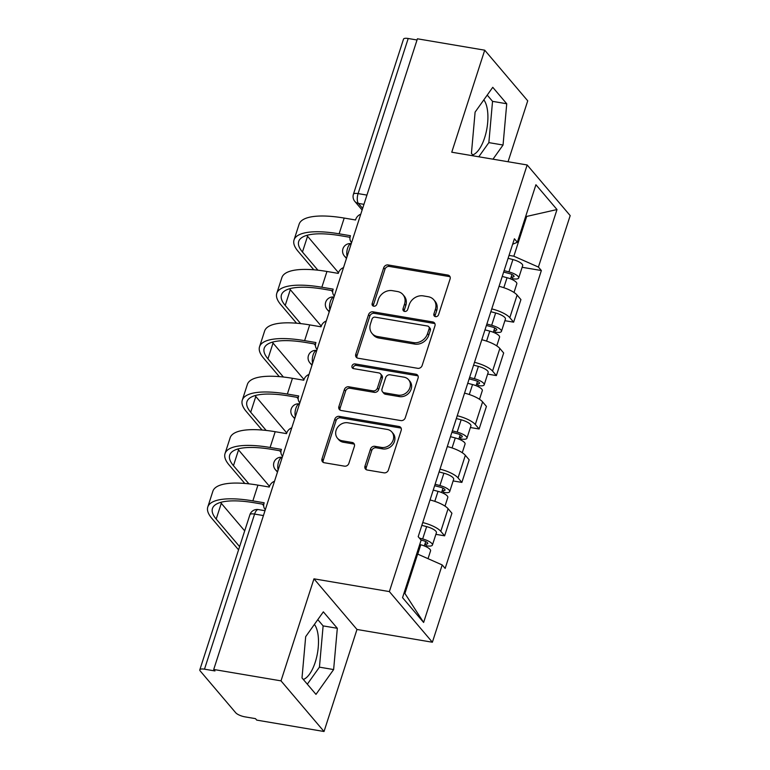 <?xml version="1.0" encoding="UTF-8"?>
<svg xmlns="http://www.w3.org/2000/svg" width="770" height="770" viewBox="0 0 770 770"><rect width="100%" height="100%" fill="white"/><g stroke="black" fill="none" stroke-linecap="round" stroke-linejoin="round"><path stroke-width="1.16" d="M435.474 316.653A2.589 2.223 -40.3 0 0 438.563 314.689L450.094 278.981A3.706 3.176 -40.3 0 0 449.593 276.026A3.706 3.176 -40.3 0 0 447.861 275.063L388.119 264.947A3.706 3.176 -40.3 0 0 383.71 267.748L372.18 303.457A2.589 2.223 -40.3 0 0 376.828 304.246L378.32 299.626A11.848 10.164 -40.3 0 1 392.411 290.665L397.397 291.512A11.848 10.164 -40.3 0 1 402.951 294.592A11.848 10.164 -40.3 0 1 404.539 304.063L403.047 308.683A2.589 2.223 -40.3 0 0 407.696 309.473L409.188 304.843A11.848 10.164 -40.3 0 1 423.279 295.892L428.264 296.729A11.848 10.164 -40.3 0 1 433.818 299.819A11.848 10.164 -40.3 0 1 435.406 309.28L433.914 313.9A2.589 2.223 -40.3 0 0 435.474 316.653M483.829 99.869A29.424 12.253 -80.4 0 1 484.657 137.686A29.424 12.253 -80.4 0 1 472.732 154.924M314.41 624.403A29.424 12.253 -80.4 0 1 315.238 662.219A29.424 12.253 -80.4 0 1 303.303 679.467M364.99 466.081A3.706 3.176 -40.3 0 0 365.481 469.046A3.706 3.176 -40.3 0 0 367.223 470.008L383.98 472.838A3.706 3.176 -40.3 0 0 388.388 470.047L401.189 430.382A3.706 3.176 -40.3 0 0 400.698 427.427A3.706 3.176 -40.3 0 0 398.956 426.464L339.214 416.358A3.706 3.176 -40.3 0 0 334.815 419.15L322.004 458.814A3.706 3.176 -40.3 0 0 322.495 461.769A3.706 3.176 -40.3 0 0 324.237 462.731L344.479 466.158A3.706 3.176 -40.3 0 0 348.887 463.357L354.373 446.388A3.706 3.176 -40.3 0 0 353.873 443.424A3.706 3.176 -40.3 0 0 352.14 442.461L342.092 440.767A9.904 8.499 -40.3 0 1 337.453 438.188A9.904 8.499 -40.3 0 1 337.443 427.581A9.904 8.499 -40.3 0 1 347.905 422.788L387.233 429.439A9.904 8.499 -40.3 0 1 391.882 432.018A9.904 8.499 -40.3 0 1 391.882 442.625A9.904 8.499 -40.3 0 1 381.429 447.418L374.875 446.311A3.706 3.176 -40.3 0 0 370.466 449.112L364.99 466.081L366.241 467.563A3.706 3.176 -40.3 0 0 366.241 469.661M389.37 591.591L313.967 578.828L281.012 680.863L213.714 669.476L417.417 38.798L484.715 50.185L451.759 152.21L527.161 164.972L389.37 591.591L432.384 642.228L570.185 215.61L527.161 164.972M417.735 368.32A3.706 3.176 -40.3 0 0 422.143 365.519L434.954 325.864A3.706 3.176 -40.3 0 0 434.453 322.909A3.706 3.176 -40.3 0 0 432.721 321.947L372.978 311.831A3.706 3.176 -40.3 0 0 368.57 314.632L355.759 354.287A3.706 3.176 -40.3 0 0 356.26 357.251A3.706 3.176 -40.3 0 0 357.992 358.214L417.735 368.32M418.072 378.128L405.261 417.783A3.706 3.176 -40.3 0 1 400.862 420.584L341.12 410.477A3.706 3.176 -40.3 0 1 339.378 409.505A3.706 3.176 -40.3 0 1 338.887 406.55L344.363 389.582A3.706 3.176 -40.3 0 1 348.772 386.781L372.998 390.881A3.706 3.176 -40.3 0 0 377.406 388.08L381.034 376.819A3.706 3.176 -40.3 0 0 380.544 373.864A3.706 3.176 -40.3 0 0 378.802 372.901L353.584 368.628A2.589 2.223 -40.3 0 1 355.105 363.921L415.839 374.201A3.706 3.176 -40.3 0 1 417.571 375.163A3.706 3.176 -40.3 0 1 418.072 378.128M281.012 680.863L324.026 731.5L256.737 720.114L255.486 718.641L245.004 716.86A7.546 2.262 -162.1 0 1 235.726 712.77L200.238 670.988A7.546 2.262 -162.1 0 1 199.815 669.813L249.913 514.707A7.546 2.262 17.9 0 1 254.591 514.071L204.493 669.178A7.546 2.262 -162.1 0 0 199.815 669.813M508.056 161.738L527.729 100.822L484.715 50.185M324.026 731.5L356.982 629.465L432.384 642.228M213.714 669.476L214.974 670.949L204.493 669.178M366.934 195.099L358.098 193.597A7.546 2.262 17.9 0 0 353.43 194.233L403.519 39.135A7.546 2.262 17.9 0 1 408.196 38.5L358.098 193.597A7.546 3.138 99.6 0 0 358.397 203.405L362.641 208.401M417.032 39.992L408.196 38.5M491.751 308.914A17.354 5.217 17.9 0 1 509.807 317.673L517.103 295.074A17.354 5.217 -162.1 0 0 499.047 286.325M517.103 295.074L520.924 299.578L513.629 322.168L504.899 320.695M509.807 317.673L513.629 322.168M487.641 374.105L496.381 375.587L503.676 352.987L499.855 348.483A17.354 5.217 -162.1 0 0 481.799 339.734M474.493 362.333A17.354 5.217 17.9 0 1 492.55 371.082L496.381 375.587M470.393 427.523L479.123 428.996L486.428 406.396L482.597 401.892A17.354 5.217 -162.1 0 0 464.541 393.143M457.245 415.742A17.354 5.217 17.9 0 1 475.302 424.491L479.123 428.996M453.135 480.932L461.875 482.405L469.171 459.815L465.35 455.311A17.354 5.217 -162.1 0 0 447.293 446.561M439.988 469.151A17.354 5.217 17.9 0 1 458.044 477.91L461.875 482.405M435.887 534.341L444.627 535.824L451.923 513.224L448.092 508.72A17.354 5.217 -162.1 0 0 430.035 499.971M422.74 522.57A17.354 5.217 17.9 0 1 440.796 531.319L444.627 535.824M509.037 255.39L513.85 256.208L526.565 216.832L525.833 215.975M525.612 216.668L556.999 209.546L538.413 267.065L513.85 256.208M512.628 244.263L517.344 242.261L535.92 184.742L556.999 209.546M404.192 592.602L404.914 593.458L417.638 554.082L442.201 564.939L445.156 568.414L541.368 270.53L538.413 267.065M442.201 564.939L423.625 622.458L402.556 597.655L421.132 540.136L418.187 536.671L514.399 238.787L517.344 242.261M492.973 159.188L503.051 145.02L506.737 103.757L492.762 87.308L475.1 112.122L471.423 153.384L473.56 155.906M313.967 578.828L356.982 629.465M315.979 694.376L333.631 669.563L337.318 628.291L323.342 611.842L305.68 636.655L302.004 677.927L315.979 694.376M417.638 554.082L416.686 553.919M522.147 267.286L541.368 270.53M404.914 593.458L423.625 622.458M478.776 156.782L488.854 142.623L492.54 101.351L487.217 95.095M488.854 142.623L503.051 145.02M492.54 101.351L506.737 103.757M307.317 684.184L319.435 667.157L323.121 625.894L317.798 619.629M319.435 667.157L333.631 669.563M323.121 625.894L337.318 628.291M435.089 316.547A2.589 2.223 -40.3 0 1 435.166 315.382L436.657 310.762A11.848 10.164 -40.3 0 0 435.069 301.291L433.818 299.819M402.951 294.592L404.202 296.065A11.848 10.164 -40.3 0 1 405.79 305.536L404.298 310.156A2.589 2.223 -40.3 0 0 404.221 311.321M450.094 276.873A3.706 3.176 -40.3 0 0 449.112 276.536L389.37 266.43A3.706 3.176 -40.3 0 0 384.971 269.231L373.431 304.939A2.589 2.223 -40.3 0 0 373.354 306.104M434.944 323.756A3.706 3.176 -40.3 0 0 433.972 323.419L374.23 313.313A3.706 3.176 -40.3 0 0 369.821 316.114L357.02 355.769A3.706 3.176 -40.3 0 0 357.02 357.877M429.111 328.78A2.589 2.223 -40.3 0 0 427.552 326.028L375.106 317.153A2.589 2.223 -40.3 0 0 372.025 319.117L370.447 323.987A11.848 10.164 -40.3 0 0 372.045 333.458A11.848 10.164 -40.3 0 0 377.598 336.538L413.442 342.602A11.848 10.164 -40.3 0 0 427.533 333.651L429.111 328.78L430.363 330.253A2.589 2.223 -40.3 0 0 430.016 328.184L428.765 326.701M372.045 333.458L373.296 334.931A11.848 10.164 -40.3 0 0 378.85 338.02L377.598 336.538M430.363 330.253L428.794 335.123A11.848 10.164 -40.3 0 1 414.693 344.084L378.85 338.02M380.544 373.864L381.795 375.337A3.706 3.176 -40.3 0 1 382.295 378.301L378.657 389.553A3.706 3.176 -40.3 0 1 374.249 392.353L350.023 388.253A3.706 3.176 -40.3 0 0 345.615 391.054L340.138 408.023A3.706 3.176 -40.3 0 0 340.138 410.131M418.072 376.02A3.706 3.176 -40.3 0 0 417.09 375.683L356.356 365.404A2.589 2.223 -40.3 0 0 353.189 368.532M398.138 395.135A9.904 8.499 -40.3 0 0 408.601 390.332A9.904 8.499 -40.3 0 0 408.591 379.735A9.904 8.499 -40.3 0 0 403.952 377.156L390.092 374.807A3.706 3.176 -40.3 0 0 385.683 377.608L382.045 388.869A3.706 3.176 -40.3 0 0 382.546 391.824A3.706 3.176 -40.3 0 0 384.278 392.787L398.138 395.135L399.399 396.608A9.904 8.499 -40.3 0 0 409.852 391.815A9.904 8.499 -40.3 0 0 409.842 381.208L408.591 379.735M382.546 391.824L383.797 393.297A3.706 3.176 -40.3 0 0 385.539 394.269L384.278 392.787M399.399 396.608L385.539 394.269M391.882 432.018L393.133 433.491A9.904 8.499 -40.3 0 1 393.143 444.097A9.904 8.499 -40.3 0 1 382.68 448.9L376.126 447.784A3.706 3.176 -40.3 0 0 371.717 450.585L366.241 467.563M337.453 438.188L338.704 439.66A9.904 8.499 -40.3 0 0 343.353 442.24L342.092 440.767M354.364 444.28A3.706 3.176 -40.3 0 0 353.392 443.944L343.353 442.24M401.189 428.274A3.706 3.176 -40.3 0 0 400.217 427.937L340.475 417.831A3.706 3.176 -40.3 0 0 336.067 420.632L323.256 460.287A3.706 3.176 -40.3 0 0 323.265 462.395M502.232 276.449L507.035 277.71A9.433 2.83 17.9 0 1 516.814 283.793L514.014 292.465M503.657 272.06L509.336 273.543A4.524 1.357 17.9 0 1 514.023 276.459A4.524 1.357 17.9 0 1 511.222 276.844L510.568 278.865M504.109 270.626L508.922 271.887A9.433 2.83 17.9 0 1 518.691 277.97A9.433 2.83 17.9 0 1 512.859 278.759L512.541 279.731M508.094 258.306L512.897 259.557A9.433 2.83 17.9 0 1 522.676 265.64L518.691 277.97M511.973 274.515L511.222 276.844L512.859 278.759M360.774 214.195A7.546 6.478 -40.3 0 0 355.702 219.469L355.528 219.979L344.2 218.064A72.803 21.868 -162.1 0 0 299.126 224.185L294.044 239.932A72.803 21.868 -162.1 0 0 298.057 251.27L313.804 269.798M317.904 270.193L302.456 252.011A67.904 20.395 17.9 0 1 298.712 241.434A67.904 20.395 17.9 0 1 340.744 235.736L350.023 237.304M351.293 242.271L351.592 242.617A7.546 6.478 -40.3 0 1 351.293 242.271A7.546 6.478 -40.3 0 1 350.283 236.246L350.446 235.726L339.118 233.81A72.803 21.868 -162.1 0 0 294.044 239.932M331.369 290.483L332.678 292.013M338.502 272.705L307.548 236.255A67.904 20.395 17.9 0 1 306.806 235.36M484.985 329.858L489.787 331.119A9.433 2.83 17.9 0 1 499.566 337.202L496.756 345.884M486.399 325.469L492.088 326.952A4.524 1.357 17.9 0 1 496.775 329.878A4.524 1.357 17.9 0 1 493.974 330.253L493.32 332.274M486.861 324.045L491.664 325.296A9.433 2.83 17.9 0 1 501.443 331.379A9.433 2.83 17.9 0 1 495.601 332.178L495.293 333.15M490.846 311.715L495.649 312.976A9.433 2.83 17.9 0 1 505.428 319.059L501.443 331.379M494.725 327.924L493.974 330.253L495.601 332.178M467.727 383.277L472.539 384.538A9.433 2.83 17.9 0 1 482.309 390.621L479.508 399.293M469.151 378.878L474.83 380.37A4.524 1.357 17.9 0 1 479.527 383.287A4.524 1.357 17.9 0 1 476.726 383.672L476.072 385.693M469.613 377.454L474.416 378.715A9.433 2.83 17.9 0 1 484.195 384.798A9.433 2.83 17.9 0 1 478.353 385.587L478.035 386.559M473.589 365.124L478.401 366.385A9.433 2.83 17.9 0 1 488.17 372.468L484.195 384.798M477.477 381.342L476.726 383.672L478.353 385.587M343.516 267.604A7.546 6.478 -40.3 0 0 338.444 272.878L338.28 273.389L326.952 271.473A72.803 21.868 -162.1 0 0 281.878 277.595L276.786 293.341A72.803 21.868 -162.1 0 0 280.809 304.679L296.546 323.208M300.656 323.602L285.208 305.421A67.904 20.395 17.9 0 1 281.454 294.852A67.904 20.395 17.9 0 1 323.496 289.145L332.765 290.714M334.036 295.69L334.334 296.036A7.546 6.478 -40.3 0 1 334.036 295.69A7.546 6.478 -40.3 0 1 333.025 289.655L333.189 289.145L321.86 287.229A72.803 21.868 -162.1 0 0 276.786 293.341M314.122 343.892L315.421 345.422M321.254 326.114L290.29 289.674A67.904 20.395 17.9 0 1 289.558 288.769M326.268 321.013A7.546 6.478 -40.3 0 0 321.196 326.288L321.032 326.807L309.704 324.892A72.803 21.868 -162.1 0 0 264.63 331.004L259.538 346.76A72.803 21.868 -162.1 0 0 263.561 358.089L279.298 376.617M283.399 377.021L267.95 358.83A67.904 20.395 17.9 0 1 264.206 348.261A67.904 20.395 17.9 0 1 306.239 342.554L315.517 344.123M316.788 349.099L317.086 349.445A7.546 6.478 -40.3 0 1 316.788 349.099A7.546 6.478 -40.3 0 1 315.777 343.064L315.941 342.554L304.612 340.638A72.803 21.868 -162.1 0 0 259.538 346.76M296.873 397.301L298.173 398.841M304.006 379.533L273.042 343.083A67.904 20.395 17.9 0 1 272.301 342.178M450.479 436.686L455.282 437.947A9.433 2.83 17.9 0 1 465.061 444.03L462.26 452.702M451.894 432.297L457.582 433.78A4.524 1.357 17.9 0 1 462.269 436.706A4.524 1.357 17.9 0 1 459.469 437.081L458.814 439.102M452.356 430.863L457.168 432.124A9.433 2.83 17.9 0 1 466.938 438.207A9.433 2.83 17.9 0 1 461.105 438.996L460.787 439.968M456.341 418.543L461.143 419.794A9.433 2.83 17.9 0 1 470.922 425.877L466.938 438.207M460.219 434.752L459.469 437.081L461.105 438.996M433.231 490.095L438.034 491.356A9.433 2.83 17.9 0 1 447.803 497.439L445.002 506.121M434.646 485.706L440.325 487.189A4.524 1.357 17.9 0 1 445.022 490.115A4.524 1.357 17.9 0 1 442.221 490.49L441.566 492.511M435.108 484.282L439.911 485.533A9.433 2.83 17.9 0 1 449.69 491.616A9.433 2.83 17.9 0 1 443.847 492.415L443.539 493.387M439.092 471.952L443.895 473.213A9.433 2.83 17.9 0 1 453.665 479.296L449.69 491.616M442.971 488.161L442.221 490.49L443.847 492.415M419.727 544.496L420.776 544.775A9.433 2.83 17.9 0 1 430.555 550.858L428.033 558.674M421.094 540.088L423.077 540.607A4.524 1.357 17.9 0 1 427.774 543.524A4.524 1.357 17.9 0 1 424.963 543.909L424.318 545.93M419.4 538.095L422.663 538.952A9.433 2.83 17.9 0 1 432.432 545.035A9.433 2.83 17.9 0 1 426.599 545.824L426.282 546.796M421.835 525.361L426.638 526.622A9.433 2.83 17.9 0 1 436.417 532.705L432.432 545.035M425.714 541.579L424.963 543.909L426.599 545.824M309.02 374.432A7.546 6.478 -40.3 0 0 303.938 379.706L303.775 380.216L292.446 378.301A72.803 21.868 -162.1 0 0 247.372 384.423L242.29 400.169A72.803 21.868 -162.1 0 0 246.304 411.507L262.05 430.035M266.15 430.43L250.702 412.248A67.904 20.395 17.9 0 1 246.958 401.68A67.904 20.395 17.9 0 1 288.991 395.972L298.269 397.541M299.54 402.508L299.828 402.854A7.546 6.478 -40.3 0 1 299.54 402.508A7.546 6.478 -40.3 0 1 298.519 396.483L298.693 395.963L287.364 394.048A72.803 21.868 -162.1 0 0 242.29 400.169M279.616 450.719L280.925 452.25M286.748 432.942L255.784 396.492A67.904 20.395 17.9 0 1 255.053 395.597M291.763 427.841A7.546 6.478 -40.3 0 0 286.69 433.115L286.527 433.625L275.198 431.71A72.803 21.868 -162.1 0 0 230.124 437.832L225.033 453.578A72.803 21.868 -162.1 0 0 229.056 464.916L244.793 483.445M248.903 483.839L233.454 465.658A67.904 20.395 17.9 0 1 229.701 455.089A67.904 20.395 17.9 0 1 271.743 449.382L281.012 450.95M282.282 455.927L282.58 456.273A7.546 6.478 -40.3 0 1 282.282 455.927A7.546 6.478 -40.3 0 1 281.271 449.892L281.435 449.382L270.106 447.466A72.803 21.868 -162.1 0 0 225.033 453.578M262.368 504.129L263.667 505.659M269.5 486.351L238.536 449.911A67.904 20.395 17.9 0 1 237.805 449.006M274.515 481.25A7.546 6.478 -40.3 0 0 269.442 486.525L269.269 487.044L257.94 485.129A72.803 21.868 -162.1 0 0 212.867 491.241L207.785 506.997A72.803 21.868 -162.1 0 0 211.798 518.326L238.565 549.838M239.605 546.623L216.197 519.067A67.904 20.395 17.9 0 1 212.453 508.498A67.904 20.395 17.9 0 1 254.485 502.791L263.764 504.36M265.332 509.663A7.546 6.478 -40.3 0 1 265.034 509.336A7.546 6.478 -40.3 0 1 264.023 503.31L264.187 502.791L252.858 500.875A72.803 21.868 -162.1 0 0 207.785 506.997M244.696 530.876L221.288 503.32A67.904 20.395 17.9 0 1 220.547 502.415M363.95 204.339L358.397 203.405A7.546 6.478 -40.3 0 1 354.855 201.442L362.121 209.998M458.044 477.91L465.35 455.311M475.302 424.491L482.597 401.892M492.55 371.082L499.855 348.483M440.796 531.319L448.092 508.72M346.731 257.642A7.546 6.478 139.7 0 1 344.363 255.996A7.546 7.546 0 0 1 351.255 243.657A7.546 3.138 99.6 0 0 347.607 248.161A7.546 3.138 99.6 0 0 347.135 256.4M329.483 311.061A7.546 6.478 139.7 0 1 327.115 309.405A7.546 7.546 0 0 1 334.007 297.066A7.546 3.138 99.6 0 0 330.359 301.57A7.546 3.138 99.6 0 0 329.887 309.81M312.235 364.47A7.546 6.478 139.7 0 1 309.867 362.824A7.546 7.546 0 0 1 316.749 350.475A7.546 3.138 99.6 0 0 313.101 354.98A7.546 3.138 99.6 0 0 312.639 363.219M294.977 417.879A7.546 6.478 139.7 0 1 292.61 416.233A7.546 7.546 0 0 1 299.501 403.894A7.546 3.138 99.6 0 0 295.853 408.398A7.546 3.138 99.6 0 0 295.382 416.637M277.729 471.298A7.546 6.478 139.7 0 1 275.362 469.642A7.546 7.546 0 0 1 282.244 457.303A7.546 3.138 99.6 0 0 278.605 461.808A7.546 3.138 99.6 0 0 278.134 470.047M263.427 515.573L254.591 514.071A7.546 3.138 99.6 0 1 258.354 509.586A7.546 7.546 0 0 0 249.913 514.707M436.657 310.762L435.406 309.28M404.298 310.156L403.047 308.683M405.79 305.536L404.539 304.063M373.431 304.939L372.18 303.457M384.971 269.231L383.71 267.748M389.37 266.43L388.119 264.947M449.112 276.536L447.861 275.063M435.166 315.382L433.914 313.9M357.02 355.769L355.759 354.287M369.821 316.114L368.57 314.632M374.23 313.313L372.978 311.831M433.972 323.419L432.721 321.947M414.693 344.084L413.442 342.602M428.794 335.123L427.533 333.651M340.138 408.023L338.887 406.55M345.615 391.054L344.363 389.582M350.023 388.253L348.772 386.781M374.249 392.353L372.998 390.881M378.657 389.553L377.406 388.08M382.295 378.301L381.034 376.819M356.356 365.404L355.105 363.921M417.09 375.683L415.839 374.201M371.717 450.585L370.466 449.112M376.126 447.784L374.875 446.311M382.68 448.9L381.429 447.418M353.392 443.944L352.14 442.461M323.256 460.287L322.004 458.814M336.067 420.632L334.815 419.15M340.475 417.831L339.214 416.358M400.217 427.937L398.956 426.464M507.035 277.71L503.811 287.701M512.897 259.557L508.922 271.887M339.118 233.81L344.2 218.064M302.456 252.011L307.548 236.255M489.787 331.119L486.563 341.11M495.649 312.976L491.664 325.296M472.539 384.538L469.305 394.519M478.401 366.385L474.416 378.715M321.86 287.229L326.952 271.473M285.208 305.421L290.29 289.674M304.612 340.638L309.704 324.892M267.95 358.83L273.042 343.083M455.282 437.947L452.057 447.938M461.143 419.794L457.168 432.124M438.034 491.356L434.809 501.347M443.895 473.213L439.911 485.533M420.776 544.775L417.754 554.14M426.638 526.622L422.663 538.952M287.364 394.048L292.446 378.301M250.702 412.248L255.784 396.492M270.106 447.466L275.198 431.71M233.454 465.658L238.536 449.911M252.858 500.875L257.94 485.129M216.197 519.067L221.288 503.32M344.363 255.996L346.471 258.47M327.115 309.405L329.214 311.879M309.867 362.824L311.966 365.298M292.61 416.233L294.717 418.707M275.362 469.642L277.46 472.116M264.995 510.712L258.354 509.586M353.43 194.233A7.546 7.546 0 0 0 354.855 201.442"/></g></svg>
